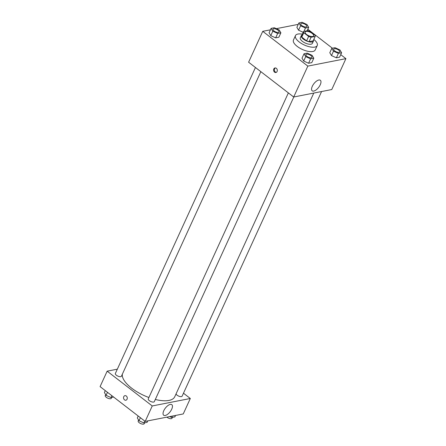 <?xml version="1.0" encoding="UTF-8"?>
<svg xmlns="http://www.w3.org/2000/svg" width="446" height="446" viewBox="0 0 446 446"><rect width="100%" height="100%" fill="white"/><g stroke="black" fill="none" stroke-linecap="round" stroke-linejoin="round"><path stroke-width="0.67" d="M306.608 34.493A4.65 1.895 -155.4 0 1 305.153 32.012A4.65 1.895 -155.4 0 1 310.176 32.224A4.65 1.895 -155.4 0 1 313.616 35.886A4.65 1.895 -155.4 0 1 306.608 34.493M311.107 37.247L315.177 36.449A6.316 2.576 -155.4 0 0 314.965 35.189L310.148 31.471A6.316 2.576 -155.4 0 0 307.662 30.651L303.592 31.449A6.316 2.576 -155.4 0 0 303.804 32.714L308.621 36.433A6.316 2.576 -155.4 0 0 311.107 37.247L309.089 41.662L313.153 40.865L315.177 36.449M303.804 32.714L301.78 37.129A6.316 2.576 -155.4 0 1 301.568 35.864L303.592 31.449M301.78 37.129L306.603 40.842L308.621 36.433M309.089 41.662A6.316 2.576 -155.4 0 1 306.603 40.842M301.987 34.961A6.645 2.709 24.6 0 0 301.323 35.596A6.645 2.709 24.6 0 0 306.235 40.831A6.645 2.709 24.6 0 0 313.404 41.132A6.645 2.709 24.6 0 0 313.454 40.212M313.404 41.132L312.395 43.34A6.645 2.709 -155.4 0 1 302.388 41.35A6.645 2.709 -155.4 0 1 300.309 37.804L301.323 35.596M313.817 39.426A11.964 4.878 -155.4 0 1 317.229 45.553A11.964 4.878 -155.4 0 1 299.216 41.969A11.964 4.878 -155.4 0 1 295.475 35.591A11.964 4.878 -155.4 0 1 302.343 34.175M317.229 45.553L315.21 49.963A11.964 4.878 -155.4 0 1 297.192 46.384A11.964 4.878 -155.4 0 1 293.457 40.006L295.475 35.591M298.24 24.368L276.325 28.661M270.449 29.815L262.75 31.326L307.84 66.108L345.912 58.643L340.733 54.652M332.387 48.207L307.818 29.258M271.107 28.377L269.089 32.792L270.772 35.641L275.661 37.865L278.867 37.235L280.891 32.82L279.207 29.971L274.312 27.747L271.107 28.377L272.796 31.226L277.685 33.45L280.891 32.82M298.898 22.93L296.88 27.34L298.564 30.194L303.202 32.302L298.564 30.194L300.587 25.779L305.477 28.003L308.682 27.373L306.999 24.524L302.104 22.3L298.898 22.93L300.587 25.779M331.818 48.319L329.795 52.734L331.484 55.583L336.373 57.807L339.579 57.177L341.597 52.762L339.913 49.913L335.024 47.694L331.818 48.319L333.502 51.173L338.391 53.392L341.597 52.762M304.027 53.771L302.003 58.181L303.687 61.035L308.582 63.254L311.787 62.63L313.806 58.214L312.122 55.365L307.233 53.141L304.027 53.771L305.711 56.62L310.6 58.844L313.806 58.214M262.75 31.326L248.606 62.223L293.697 97.005L331.768 89.54L345.912 58.643M318.806 80.012A6.668 3.005 -52.4 0 1 320.339 80.269A6.668 3.005 -52.4 0 1 318.65 87.383A6.668 3.005 -52.4 0 1 312.2 90.828A6.668 3.005 -52.4 0 1 312.997 85.002A6.668 3.005 -52.4 0 1 318.806 80.012M293.697 97.005L307.84 66.108M273.799 68.963A2.325 1.845 78.9 0 1 274.998 67.954A2.325 1.845 78.9 0 1 277.256 69.877A2.325 1.845 78.9 0 1 275.896 72.514A2.325 1.845 78.9 0 1 273.972 71.483A2.325 1.845 78.9 0 1 273.799 68.963M275.411 67.931A2.325 1.845 -101.1 0 0 274.602 68.807A2.325 1.845 -101.1 0 0 276.28 72.38M148.903 397.509A28.605 11.668 -155.4 0 1 131.67 388.176A28.605 11.668 -155.4 0 1 122.355 374.172M313.778 93.063L174.748 396.734A28.605 11.668 -155.4 0 1 155.314 399.477M288.367 92.891L148.278 398.863A3.323 1.355 24.6 0 0 150.737 401.484A3.323 1.355 24.6 0 0 154.322 401.634L293.803 96.983M260.854 71.667L121.407 376.24A3.323 1.355 -155.4 0 1 116.4 375.248A3.323 1.355 -155.4 0 1 115.363 373.475L255.452 67.497M321.594 91.536L182.113 396.182A3.323 1.355 -155.4 0 1 177.112 395.189A3.323 1.355 -155.4 0 1 176.053 393.885M107.157 371.167L152.248 405.955L190.319 398.49L183.25 413.938L145.179 421.398L100.088 386.615L107.157 371.167L117.331 369.177M190.319 398.49L183.479 393.21M163.771 410.721A6.668 3.005 -52.4 0 1 171.821 404.667A6.668 3.005 -52.4 0 1 170.132 411.781A6.668 3.005 -52.4 0 1 163.676 415.22A6.668 3.005 -52.4 0 1 163.771 410.721M145.179 421.398L152.248 405.955M124.964 395.658A2.325 1.845 -101.1 0 0 123.559 397.447A2.325 1.845 -101.1 0 0 124.529 399.867A2.325 1.845 78.9 0 1 123.559 397.447A2.325 1.845 78.9 0 1 124.964 395.658A2.325 1.845 78.9 0 1 127.221 397.581A2.325 1.845 78.9 0 1 125.856 400.224A2.325 1.845 78.9 0 1 124.529 399.867A2.325 1.845 -101.1 0 0 125.861 400.224M138.182 416.001L137.318 417.885L139.001 420.74L143.896 422.959L147.102 422.334L147.76 420.896M139.001 420.74L140.39 417.707M143.896 422.959L144.755 421.074M144.627 422.819L144.22 423.7A3.323 1.355 -155.4 0 1 139.213 422.708A3.323 1.355 -155.4 0 1 138.176 420.935L138.589 420.037M169.675 416.597L171.688 417.512L174.893 416.882L175.551 415.443M171.688 417.512L172.346 416.073M172.418 417.367L172.011 418.253A3.323 1.355 -155.4 0 1 167.01 417.255A3.323 1.355 -155.4 0 1 166.871 417.149M105.267 390.612L104.403 392.497L106.087 395.346L110.976 397.57L113.613 397.052M106.087 395.346L107.475 392.318M110.976 397.57L111.84 395.686M111.706 397.425L111.305 398.306A3.323 1.355 -155.4 0 1 106.299 397.314A3.323 1.355 -155.4 0 1 105.262 395.541L105.674 394.643M306.932 56.38A3.323 1.355 -155.4 0 1 305.895 54.607A3.323 1.355 -155.4 0 1 305.9 54.602L305.9 54.59A3.323 1.355 -155.4 0 1 309.491 54.741A3.323 1.355 -155.4 0 1 311.944 57.356A3.323 1.355 -155.4 0 1 311.938 57.372A3.323 1.355 -155.4 0 1 306.932 56.38M302.003 58.181L303.687 61.035L305.711 56.62M303.687 61.035L308.582 63.254L310.6 58.844M308.582 63.254L311.787 62.63M311.938 57.372L311.944 57.356A3.323 1.355 -155.4 0 1 306.943 56.363A3.323 1.355 -155.4 0 1 305.9 54.59M334.723 50.933A3.323 1.355 -155.4 0 1 333.686 49.16A3.323 1.355 -155.4 0 1 333.692 49.149A3.323 1.355 -155.4 0 1 337.282 49.294A3.323 1.355 -155.4 0 1 339.735 51.909A3.323 1.355 -155.4 0 1 339.729 51.926A3.323 1.355 -155.4 0 1 334.723 50.933M329.795 52.734L331.484 55.583L333.502 51.173M331.484 55.583L336.373 57.807L338.391 53.392M336.373 57.807L339.579 57.177M339.729 51.926L339.735 51.909A3.323 1.355 -155.4 0 1 334.734 50.911A3.323 1.355 -155.4 0 1 333.692 49.144L333.686 49.16M274.017 30.986A3.323 1.355 -155.4 0 1 272.98 29.219A3.323 1.355 -155.4 0 1 272.98 29.207L272.985 29.196A3.323 1.355 -155.4 0 1 276.57 29.347A3.323 1.355 -155.4 0 1 279.029 31.967A3.323 1.355 -155.4 0 1 279.018 31.984A3.323 1.355 -155.4 0 1 274.017 30.986M269.089 32.792L270.772 35.641L272.796 31.226M270.772 35.641L275.661 37.865L277.685 33.45M275.661 37.865L278.867 37.235M279.018 31.984L279.029 31.967A3.323 1.355 -155.4 0 1 274.022 30.969A3.323 1.355 -155.4 0 1 272.985 29.196M306.82 26.515L306.815 26.531A3.323 1.355 -155.4 0 1 306.815 26.531A3.323 1.355 -155.4 0 1 301.808 25.539A3.323 1.355 -155.4 0 1 300.771 23.766A3.323 1.355 -155.4 0 1 300.771 23.761A3.323 1.355 -155.4 0 1 304.362 23.9A3.323 1.355 -155.4 0 1 306.82 26.515A3.323 1.355 -155.4 0 1 301.814 25.522A3.323 1.355 -155.4 0 1 300.777 23.75L300.771 23.766M296.88 27.34L298.564 30.194M303.927 31.387L305.477 28.003M307.132 30.757L308.682 27.373"/></g></svg>
